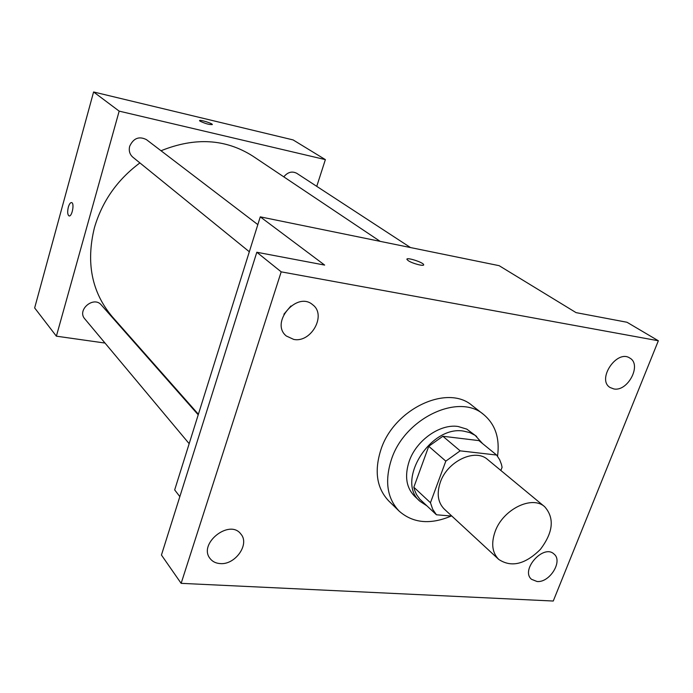 <?xml version="1.0" encoding="UTF-8"?>
<svg xmlns="http://www.w3.org/2000/svg" width="693" height="693" viewBox="0 0 693 693"><rect width="100%" height="100%" fill="white"/><g stroke="black" fill="none" stroke-linecap="round" stroke-linejoin="round"><path stroke-width="1.04" d="M495.157 531.47C502.953 509.312 532.146 495.019 544.733 506.774C554.677 518.147 553.231 532.354 540.375 549.402C525.199 564.405 511.304 567.732 498.717 559.398C492.169 552.719 490.982 543.416 495.157 531.47M498.717 559.398L444.308 509.112C437.855 502.564 436.529 493.607 440.324 482.241C447.392 461.148 475.242 448.025 487.655 459.546L544.733 506.774M428.742 446.301L442.862 436.252L478.915 440.609L496.63 455.041L460.169 450.848L445.816 461.131L428.742 446.301L413.834 487.24L414.613 490.15L416.536 494.603L419.811 499.168L436.434 514.778L451.845 516.077M500.866 470.478L502.087 467.29L501.429 464.336L499.696 459.78L496.63 455.041M445.816 461.131L430.457 502.728L432.709 509.32L436.434 514.778M442.862 436.252L460.169 450.848M413.834 487.24L430.457 502.728M482.571 443.589L475.121 435.325L469.802 432.597L463.747 431.141C430.388 424.913 395.426 481.514 420.001 501.316L426.914 505.838M420.001 501.316L414.596 496.231C406.219 487.621 404.417 475.952 409.208 461.226C416.294 440.376 439.951 423.666 458.03 426.472L466.813 429.132L476.689 436.495M451.23 516.025C430.37 524.861 413.028 523.241 399.194 511.165C387.066 498.336 384.494 481.055 391.476 459.32C404.781 418.13 458.939 392.671 483.679 414.561C495.33 424.393 499.956 438.279 497.539 456.211M399.194 511.165L388.773 500.996C376.697 488.227 374.081 471.093 380.933 449.584C393.971 408.835 447.565 383.818 472.21 405.596L483.679 414.561M537.032 581.496L531.531 579.313C520.14 570.096 543.511 543.762 553.984 554.019C563.244 561.018 549.67 582.934 537.032 581.496M220.14 563.582C215.818 563.279 212.482 561.616 210.109 558.575C197.791 543.797 229.686 518.503 240.878 534.06C250.026 544.135 235.23 565.141 220.14 563.582M293.728 339.414L286.304 335.992C269.724 322.739 297.02 290.601 312.786 304.833C326.758 314.994 311.192 343.078 293.728 339.414M613.79 388.92L610.1 387.517C596.422 379.599 616.935 348.995 629.876 358.108C642.082 364.709 627.763 391.961 613.79 388.92M658.35 340.765L281.193 271.847L181.142 583.341L553.257 601.03L658.35 340.765L627 322.262L576.065 312.63L499.125 265.67L260.265 216.848L324.645 265.081L256.817 252.252L281.193 271.847M408.16 260.611L406.938 259.399C405.933 256.817 423.362 262.335 423.631 264.674C424.558 266.718 412.196 263.479 408.16 260.611M283.905 314.232L290.913 305.977M256.817 252.252L161.443 555.032L181.142 583.341M260.265 216.848L174.679 489.908L179.842 496.621M406.938 259.182C407.215 257.155 423.423 262.5 423.622 264.674L423.622 264.891M198.389 414.249L112.24 316.701C91.745 292.351 85.811 262.647 94.456 227.59C102.218 201.247 117.368 179.686 139.899 162.916M161.019 150.753C194.95 137.032 225.528 138.799 252.737 156.064L380.154 241.355M198.215 414.821L101.308 304.981C93.772 295.59 76.637 309.962 84.789 318.867L189.172 443.685M283.801 176.854C287.734 172.098 292.048 170.92 296.769 173.311L410.507 247.557M249.324 251.758L132.831 157.172C129.669 154.348 128.621 150.719 129.678 146.275C133.48 138.15 139.076 135.941 146.457 139.639L257.831 224.619M316.744 186.356L325.372 159.624L119.17 111.131L56.376 336.174L105.024 343.061M139.172 347.895L139.873 347.999M119.17 111.131L93.59 91.97L293.096 139.917L325.372 159.624M200.069 121.188L199.567 120.677C199.038 119.257 212.379 123.267 212.327 124.515C209.684 124.87 205.604 123.761 200.069 121.188M93.59 91.97L34.65 307.935L56.376 336.174M69.031 215.895L69.031 215.895C67.524 214.752 67.282 211.85 68.321 207.198C69.283 203.985 70.4 202.451 71.648 202.59C74.714 203.205 71.959 217.178 69.031 215.895C67.516 214.752 67.282 211.85 68.312 207.198C69.248 204.097 70.331 202.555 71.552 202.564M199.567 120.617C199.619 119.404 212.404 123.319 212.318 124.523L212.318 124.584"/></g></svg>
